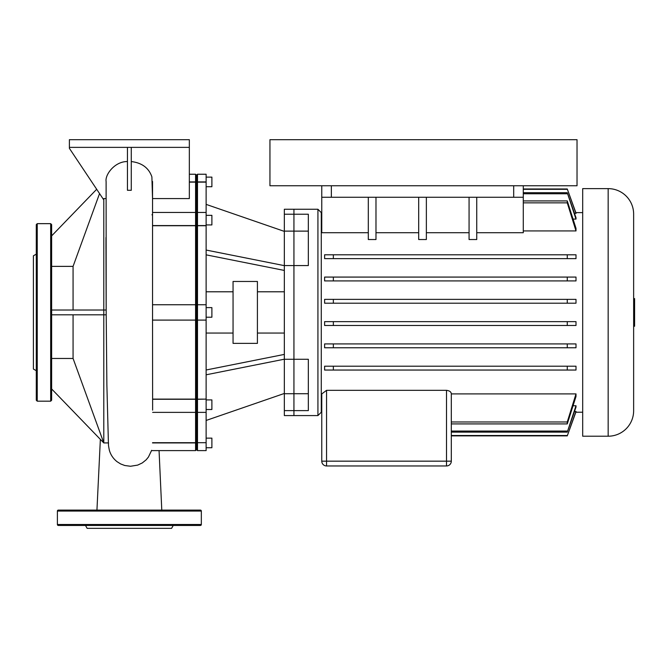 <?xml version="1.0" encoding="UTF-8"?>
<svg xmlns="http://www.w3.org/2000/svg" width="668" height="668" viewBox="0 0 668 668"><rect width="100%" height="100%" fill="white"/><g stroke="black" fill="none" stroke-linecap="round" stroke-linejoin="round"><path stroke-width="1" d="M36.281 254.141L33.4 255.802L33.4 369.037L36.281 370.698M36.281 312.424L36.281 224.615L37.241 223.655L37.241 401.184L36.281 400.224L36.281 312.424M51.636 224.615L51.636 400.224L50.676 401.184L50.676 223.655L51.636 224.615M85.479 525.457L87.141 528.338L171.584 528.338L173.246 525.457M57.39 524.497L201.335 524.497A0.96 0.96 0 0 1 200.375 525.457L58.35 525.457A0.96 0.96 0 0 1 57.39 524.497L57.39 511.062A0.96 0.96 0 0 1 58.35 510.101L200.375 510.101A0.96 0.96 0 0 1 201.335 511.062L57.39 511.062M201.335 524.497L201.335 511.062M577.027 139.687L577.027 185.754L269.947 185.754L269.947 139.687L577.027 139.687M633.64 326.243L634.6 326.243L634.6 298.596L633.64 298.596M633.64 214.111A25.476 25.476 0 0 0 608.164 188.626L608.164 436.212A25.476 25.476 0 0 0 633.64 410.736L633.64 214.111M608.164 188.626L582.688 188.626L582.688 436.212L608.164 436.212M308.332 231.12L308.332 214.228L284.343 214.228L284.343 209.259L293.937 209.259L293.937 231.12L308.332 231.12L308.332 265.563L293.937 265.563L293.937 209.259L317.926 209.259L317.926 415.579L321.283 412.223L321.283 212.624L321.767 212.624M284.343 214.228L284.343 231.12L293.937 231.12L293.937 359.275L308.332 359.275L308.332 410.62L293.937 410.62L293.937 359.275L284.343 359.275L284.343 415.579L317.926 415.579M324.615 258.633L324.615 254.792L333.349 254.792L333.349 258.633L324.615 258.633M576 254.792L576 258.633L567.266 258.633L567.266 254.792L576 254.792M576 277.078L576 280.919L567.266 280.919L567.266 277.078L576 277.078M324.615 280.919L324.615 277.078L333.349 277.078L333.349 280.919L324.615 280.919M476.743 197.269L476.743 239.536L469.07 239.536L469.07 197.269M469.07 232.714L426.359 232.714M426.359 197.269L426.359 239.536L418.686 239.536L418.686 197.269M418.686 232.714L375.984 232.714M375.984 197.269L375.984 239.536L368.31 239.536L368.31 197.269M368.31 232.714L321.767 232.714L321.767 185.754M576 230.936L567.266 202.863L567.266 200.926L576 228.356L576 230.936L523.286 230.936M523.286 185.754L523.286 232.714L476.743 232.714M576 299.364L576 303.197L567.266 303.197L567.266 299.364L576 299.364M324.615 303.197L324.615 299.364L333.349 299.364L333.349 303.197L324.615 303.197M576 219.087L567.266 192.71L576 217.726L576 219.087L573.111 219.087M576 213.476L567.266 188.977L576 213.05L574.53 213.476M576 366.206L576 370.047L567.266 370.047L567.266 366.206L576 366.206M324.615 370.047L324.615 366.206L333.349 366.206L333.349 370.047L324.615 370.047M576 343.928L576 347.761L567.266 347.761L567.266 343.928L576 343.928M324.615 347.761L324.615 343.928L333.349 343.928L333.349 347.761L324.615 347.761M576 321.642L576 325.483L567.266 325.483L567.266 321.642L576 321.642M324.615 325.483L324.615 321.642L333.349 321.642L333.349 325.483L324.615 325.483M321.283 412.223L321.767 412.223L321.767 461.162A4.801 4.801 0 0 0 326.56 465.963L326.56 461.162L321.767 461.162L321.767 393.936L326.56 390.329L446.516 390.329C449.606 390.747 451.209 391.941 451.309 393.903L576 393.903L576 396.483L567.266 423.913L567.266 421.984L576 393.903M573.111 405.752L576 405.752L576 407.121L567.266 432.138L576 405.752M574.53 411.363L576 411.797L567.266 435.87L576 411.363M523.286 197.269L321.767 197.269M326.56 465.963L446.516 465.963A4.801 4.801 0 0 0 451.309 461.162L451.309 421.984L567.266 421.984M451.309 393.903L451.309 421.984M451.309 435.87L567.266 435.87L451.309 435.87L451.309 461.162L446.516 461.162L446.516 465.963M567.266 432.138L451.309 432.138L451.309 435.519L567.266 435.519M567.266 423.913L451.309 423.913L451.309 431.06L567.266 431.06M567.266 188.977L523.286 188.977M567.266 189.32L523.286 189.32M567.266 192.71L523.286 192.71M567.266 193.778L523.286 193.778M567.266 200.926L523.286 200.926M567.266 202.863L523.286 202.863M567.266 343.928L333.349 343.928M567.266 347.761L333.349 347.761M567.266 366.206L333.349 366.206M567.266 370.047L333.349 370.047M567.266 321.642L333.349 321.642M567.266 325.483L333.349 325.483M567.266 254.792L333.349 254.792M567.266 258.633L333.349 258.633M567.266 277.078L333.349 277.078M567.266 280.919L333.349 280.919M567.266 303.197L333.349 303.197M567.266 299.364L333.349 299.364M284.343 231.12L284.343 265.563L293.937 265.563L293.937 415.579L293.937 410.62L284.343 410.62M257.414 281.47L257.414 343.369L233.057 343.369L233.057 281.47L257.414 281.47M206.128 438.133L211.89 438.133L211.89 447.727L206.128 447.727M206.128 186.714L211.89 186.714L211.89 177.112L206.128 177.112M206.128 224.932L211.89 224.932L211.89 215.338L206.128 215.338M206.128 317.216L211.89 317.216L211.89 307.622L206.128 307.622M206.128 409.501L211.89 409.501L211.89 399.907L206.128 399.907M284.343 265.563L284.343 359.275M197.494 442.7L197.494 225.726L196.534 225.692L196.534 305.702L197.494 304.742L196.534 305.702L196.534 399.155L206.128 399.113L197.494 399.272L196.534 399.957L196.534 441.798L197.494 442.7L206.128 442.7L197.494 442.7M206.128 182.139L197.494 182.139L197.494 174.239L206.128 174.239L206.128 225.726L197.494 225.726L197.494 182.139L196.534 183.049L196.534 225.692L195.574 225.726L195.574 450.608L151.511 450.608M152.638 410.135L152.621 399.113L195.574 399.113L196.534 399.155L196.534 399.957L196.534 175.191L196.534 183.049L195.574 182.139L195.574 225.726L152.538 225.726M196.534 319.137L195.574 320.097L196.534 319.137L197.494 320.097L206.128 320.097L206.128 399.113M152.621 399.272L195.574 399.272L196.534 399.957L196.534 449.647L196.534 441.798L195.574 442.7L152.563 442.7M195.574 450.608L196.534 449.647L197.494 450.608L197.494 442.926L152.513 442.926M197.494 450.608L206.128 450.608L206.128 442.926M206.128 442.7L206.128 399.272M206.128 225.726L206.128 304.742L197.494 304.742M206.128 320.097L206.128 304.742M206.128 254.842L284.343 270.44M206.128 250.049L284.343 265.639M206.128 204.383L284.343 231.395M206.128 420.456L284.343 393.452M206.128 369.997L284.343 354.407M206.128 374.798L284.343 359.2M99.549 193.578L73.071 266.373L73.071 310.019M73.071 266.373L51.636 266.373M51.636 314.82L103.79 314.82L103.79 310.019L106.17 310.019L106.187 312.424M51.636 358.466L73.071 358.466L103.79 442.909L103.79 314.82L106.195 314.82M106.045 198.58L103.79 198.58L103.79 310.019L51.636 310.019M51.636 235.887L96.685 189.269M106.17 310.019L105.97 243.862M73.071 314.82L73.071 358.466M103.79 198.58L103.44 199.406L69.388 148.329L69.388 147.369L189.336 147.369L189.336 198.58L152.538 198.58L151.887 176.87C148.805 167.944 141.933 162.833 131.279 161.556M151.644 450.332L148.438 457.037L146.142 459.834L142.292 462.932L137.691 465.103L130.511 466.264L124.782 465.504L120.649 463.943L117.025 461.663C113.218 458.615 110.663 454.833 109.368 450.299C107.798 442.441 108.8 445.464 108.375 441.89L106.872 384.726L106.187 312.465L106.112 181.587C104.826 174.857 114.671 161.339 127.446 161.547M116.057 460.862L117.025 461.663M108.416 442.926L103.79 442.926L108.416 442.909M103.79 442.926L51.636 388.951M131.279 147.369L131.279 190.297L127.446 190.28L127.446 147.369M105.97 238.426L106.187 312.465M197.494 174.239L196.534 175.191L195.574 174.239L195.574 182.139L189.336 182.139M195.574 304.742L196.534 305.702L195.574 304.742L152.538 304.742M152.538 214.871L151.995 214.871M195.574 320.097L152.538 320.097L152.538 322.686M152.538 323.721L152.621 399.113M189.336 147.369L189.336 139.687L69.388 139.687L69.388 147.369M284.343 393.719L308.332 393.719M513.692 197.269L513.692 185.754M331.361 185.754L331.361 197.269M446.516 390.329L446.516 461.162L326.56 461.162L326.56 390.329M189.336 181.913L206.128 181.913M152.538 225.567L195.574 225.567L196.534 224.891L197.494 225.567L206.128 225.567M152.538 214.712L151.995 214.712M37.241 223.655L50.676 223.655M50.676 401.184L37.241 401.184M575.841 212.624L582.688 212.624M575.841 412.223L582.688 412.223M321.283 212.624L317.926 209.259M257.414 291.791L284.343 291.791M206.128 291.791L233.057 291.791M152.538 212.457L195.574 212.457L196.534 213.418L197.494 212.457L206.128 212.457M152.638 412.381L195.574 412.381L196.534 411.421L197.494 412.381L206.128 412.381M206.128 333.056L233.057 333.056M257.414 333.056L284.343 333.056M130.485 139.687L128.239 139.687M161.781 510.101L159.059 450.608M96.943 510.101L100.359 439.377M195.574 174.239L189.336 174.239M152.538 311.113L152.538 313.935M152.538 325.007L152.538 181.471M106.187 312.173L106.195 313.568M105.97 237.516L105.97 248.546"/></g></svg>

